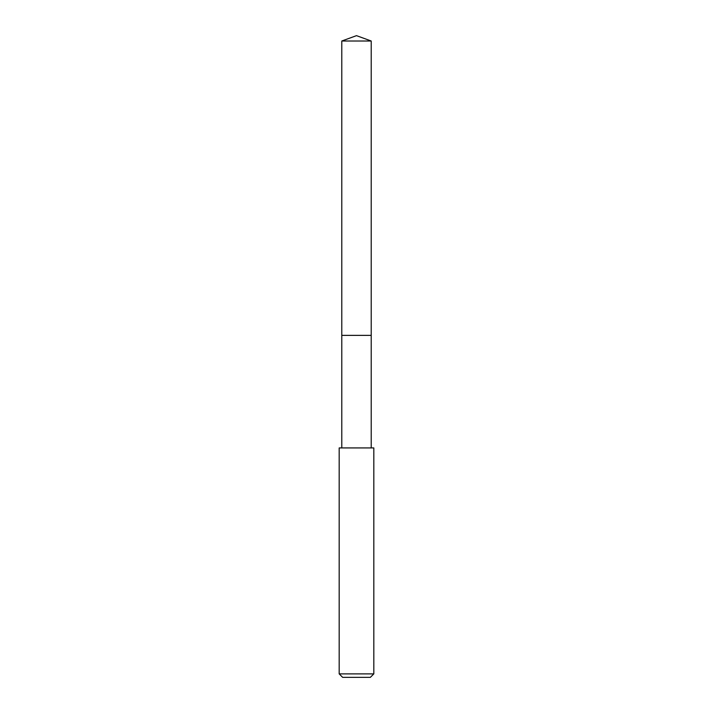 <?xml version="1.0" encoding="UTF-8"?>
<svg xmlns="http://www.w3.org/2000/svg" width="713" height="713" viewBox="0 0 713 713"><rect width="100%" height="100%" fill="white"/><g stroke="black" fill="none" stroke-linecap="round" stroke-linejoin="round"><path stroke-width="1.07" d="M371.215 447.924L371.215 41.006L341.785 41.006L341.785 335.368L371.215 335.368L341.785 335.368L341.785 41.006L356.5 35.65L341.785 41.006M356.5 447.924L339.183 447.924L339.183 673.883L373.817 673.883L373.817 447.924L356.5 447.924M339.183 673.883L342.65 677.35L370.35 677.35L373.817 673.883M356.5 35.65L371.215 41.006M341.785 447.924L341.785 335.368"/></g></svg>
